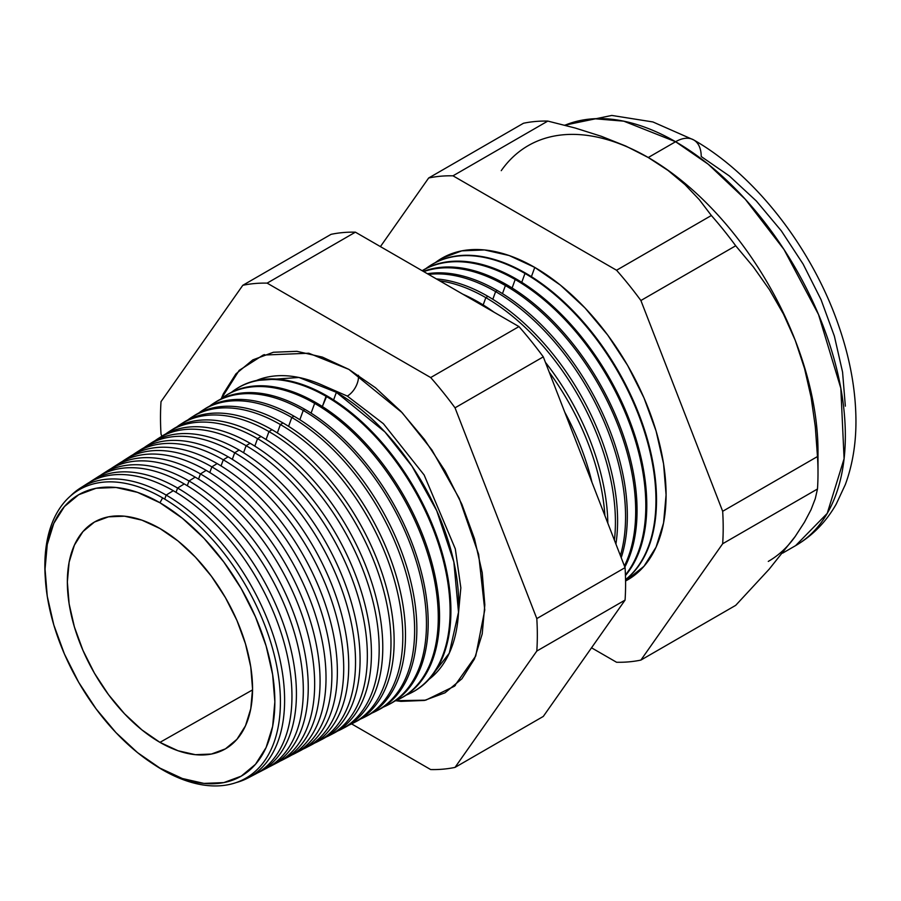 <?xml version="1.0" encoding="UTF-8"?>
<svg xmlns="http://www.w3.org/2000/svg" width="901" height="901" viewBox="0 0 901 901"><rect width="100%" height="100%" fill="white"/><g stroke="black" fill="none" stroke-linecap="round" stroke-linejoin="round"><path stroke-width="1.35" d="M428.989 679.354L449.272 653.191L458.508 612.252L453.845 561.92L436.748 510.766L412.039 466.256L384.941 431.962L336.377 392.318L298.941 377.474L256.447 380.492A173.003 99.887 -120 0 1 336.377 392.318L333.607 399.943L336.377 392.318A173.003 99.887 -120 0 1 447.617 538.989A173.003 99.887 -120 0 1 428.989 679.354M347.313 396.08L383.387 423.695L424.146 474.985L455.309 548.878L460.839 587.812L457.64 622.276L460.839 587.812L455.309 548.878L424.146 474.985L383.387 423.695L347.313 396.08L320.204 384.22L347.313 396.08A15.858 9.156 120 0 0 358.452 375.3A15.858 9.156 -60 0 1 347.313 396.08M221.308 398.636L239.182 370.379L263.115 355.084L308.795 353.226L348.912 369.399L375.435 387.723L400.922 411.374L424.427 439.44L445.026 470.851L461.92 504.391L474.489 538.775L482.215 572.687L484.828 604.819L482.215 633.921L474.489 658.901L461.92 678.78L445.026 692.801L424.427 700.437L400.922 701.372L395.708 700.708L425.745 700.167L454.329 686.269L475.728 656.018L484.761 609.988L478.634 554.363L459.262 498.422L431.906 449.971L402.15 412.681L348.912 369.399L322.4 357.111L296.902 351.322L273.397 352.257L252.809 359.882L235.904 373.904L223.347 393.782L221.308 398.636M45.287 577.744A166.561 96.17 60 0 1 162.631 497.893A166.561 96.17 60 0 1 280.414 701.89A166.561 96.17 60 0 1 162.631 769.893A166.561 96.17 -120 0 0 280.414 701.89A166.561 96.17 -120 0 0 162.631 497.893L159.95 502.758A162.495 93.817 60 0 1 274.85 701.778A162.495 93.817 60 0 1 159.95 768.114L182.374 778.509L203.919 783.408L223.786 782.609L241.198 776.166L255.49 764.307L266.11 747.503L272.643 726.386L274.85 701.778L272.643 674.624L266.11 645.949L255.49 616.881L241.198 588.533L223.786 561.976L203.919 538.246L182.374 518.255L159.95 502.758L137.538 492.363L115.981 487.475L96.114 488.263L78.702 494.717L64.41 506.565L53.801 523.38L47.257 544.486L45.05 569.105L47.257 596.259L53.801 624.922L64.41 653.991L78.702 682.35L96.114 708.907L115.981 732.637L137.538 752.628L159.95 768.114A162.495 93.817 60 0 1 151.312 762.753A162.495 93.817 60 0 1 45.377 579.264A162.495 93.817 60 0 1 159.95 502.758L162.631 497.893A166.561 96.17 -120 0 0 45.185 576.313L45.377 579.264M247.82 778.059L255.096 774.263A167.845 96.914 -120 0 0 283.477 640.498A167.845 96.914 -120 0 0 173.274 490.696L166.167 495.088L164.703 499.109L166.167 495.088A167.496 96.711 60 0 1 276.145 644.575A167.496 96.711 60 0 1 247.82 778.059A167.496 96.711 60 0 1 236.073 782.609A167.496 96.711 -120 0 0 278.758 654.396A167.496 96.711 -120 0 0 166.167 495.088L173.274 490.696A167.845 96.914 60 0 1 284.389 643.731A167.845 96.914 60 0 1 251.39 776.031M177.587 488.038L176.033 492.329L177.587 488.038A168.059 97.038 60 0 1 287.937 638.021A168.059 97.038 60 0 1 259.522 771.954A168.059 97.038 60 0 1 257.281 773.058A168.059 97.038 -120 0 0 288.489 639.98A168.059 97.038 -120 0 0 177.587 488.038L184.243 483.927A168.397 97.218 60 0 1 295.652 637.232A168.397 97.218 60 0 1 262.867 770.062A168.397 97.218 -120 0 0 266.336 768.407A168.397 97.218 -120 0 0 294.807 634.203A168.397 97.218 -120 0 0 184.243 483.927L177.587 488.038A168.059 97.038 -120 0 0 89.436 482.339A168.059 97.038 60 0 1 91.508 480.954A168.059 97.038 60 0 1 177.587 488.038M189.007 480.976L187.284 485.718L189.007 480.976A168.633 97.353 60 0 1 299.729 631.466A168.633 97.353 60 0 1 271.212 765.861A168.633 97.353 60 0 1 268.746 767.066A168.633 97.353 -120 0 0 300.337 633.64A168.633 97.353 -120 0 0 189.007 480.976L195.213 477.147A168.938 97.533 60 0 1 306.926 630.734A168.938 97.533 60 0 1 274.332 764.104A168.938 97.533 -120 0 0 277.564 762.539A168.938 97.533 -120 0 0 306.126 627.907A168.938 97.533 -120 0 0 195.213 477.147L189.007 480.976A168.633 97.353 -120 0 0 100.349 475.413A168.633 97.353 60 0 1 102.646 473.87A168.633 97.353 60 0 1 189.007 480.976M282.914 759.757L288.804 756.682A169.478 97.849 -120 0 0 317.456 621.622A169.478 97.849 -120 0 0 206.183 470.367L200.427 473.926L198.547 479.118L200.427 473.926A169.197 97.68 60 0 1 311.521 624.922A169.197 97.68 60 0 1 282.914 759.757A169.197 97.68 60 0 1 280.2 761.075A169.197 97.68 -120 0 0 312.196 627.287A169.197 97.68 -120 0 0 200.427 473.926L206.183 470.367A169.478 97.849 60 0 1 318.199 624.235A169.478 97.849 60 0 1 285.808 758.135M211.859 466.864L209.798 472.518L211.859 466.864A169.76 98.006 60 0 1 323.313 618.368A169.76 98.006 60 0 1 294.604 753.653A169.76 98.006 60 0 1 291.654 755.083A169.76 98.006 -120 0 0 324.045 620.947A169.76 98.006 -120 0 0 211.859 466.864L217.152 463.598A170.019 98.164 60 0 1 329.462 617.737A170.019 98.164 60 0 1 297.285 752.166A170.019 98.164 -120 0 0 300.033 750.826A170.019 98.164 -120 0 0 328.786 615.327A170.019 98.164 -120 0 0 217.152 463.598L211.859 466.864A169.76 98.006 -120 0 0 122.187 461.56A169.76 98.006 60 0 1 124.901 459.713A169.76 98.006 60 0 1 211.859 466.864M223.279 459.814L221.049 465.918L223.279 459.814A170.323 98.333 60 0 1 335.104 611.813A170.323 98.333 60 0 1 306.306 747.548A170.323 98.333 60 0 1 303.119 749.091A170.323 98.333 -120 0 0 335.893 614.595A170.323 98.333 -120 0 0 223.279 459.814L228.122 456.818A170.559 98.468 60 0 1 340.736 611.238A170.559 98.468 60 0 1 308.75 746.197A170.559 98.468 -120 0 0 311.273 744.958A170.559 98.468 -120 0 0 340.105 609.031A170.559 98.468 -120 0 0 228.122 456.818L223.279 459.814A170.323 98.333 -120 0 0 133.111 454.633A170.323 98.333 60 0 1 136.04 452.64A170.323 98.333 60 0 1 223.279 459.814M234.699 452.764L232.312 459.319L234.699 452.764A170.886 98.659 60 0 1 346.896 605.269A170.886 98.659 60 0 1 318.008 741.444A170.886 98.659 60 0 1 314.573 743.1A170.886 98.659 -120 0 0 347.741 608.254A170.886 98.659 -120 0 0 234.699 452.764L239.092 450.038A171.1 98.783 60 0 1 351.998 604.74A171.1 98.783 60 0 1 320.227 740.228A171.1 98.783 -120 0 0 322.502 739.102A171.1 98.783 -120 0 0 351.435 602.746A171.1 98.783 -120 0 0 239.092 450.038L234.699 452.764A170.886 98.659 -120 0 0 144.036 447.707A170.886 98.659 60 0 1 147.167 445.556A170.886 98.659 60 0 1 234.699 452.764M329.698 735.351L333.742 733.234A171.641 99.099 -120 0 0 362.765 596.451A171.641 99.099 -120 0 0 250.061 443.269L246.119 445.702L243.563 452.719L246.119 445.702A171.449 98.986 60 0 1 358.688 598.715A171.449 98.986 60 0 1 329.698 735.351A171.449 98.986 60 0 1 326.027 737.097A171.449 98.986 -120 0 0 359.589 601.902A171.449 98.986 -120 0 0 246.119 445.702L250.061 443.269A171.641 99.099 60 0 1 363.272 598.241A171.641 99.099 60 0 1 331.692 734.259M341.4 729.247L344.97 727.377A172.181 99.414 -120 0 0 374.084 590.155A172.181 99.414 -120 0 0 261.031 436.489L257.54 438.652L254.825 446.119L257.54 438.652A172.012 99.313 60 0 1 370.48 592.16A172.012 99.313 60 0 1 341.4 729.247A172.012 99.313 60 0 1 337.492 731.105A172.012 99.313 -120 0 0 371.437 595.561A172.012 99.313 -120 0 0 257.54 438.652L261.031 436.489A172.181 99.414 60 0 1 374.534 591.743A172.181 99.414 60 0 1 343.168 728.278M353.091 723.143L356.21 721.521A172.722 99.729 -120 0 0 385.414 583.859A172.722 99.729 -120 0 0 272.001 429.709L268.96 431.59L266.077 439.519L268.96 431.59A172.575 99.639 60 0 1 382.272 585.605A172.575 99.639 60 0 1 353.091 723.143A172.575 99.639 60 0 1 348.946 725.102A172.575 99.639 -120 0 0 383.285 589.209A172.575 99.639 -120 0 0 268.96 431.59L272.001 429.709A172.722 99.729 60 0 1 385.808 585.245A172.722 99.729 60 0 1 354.634 722.309M364.792 717.038L367.439 715.653A173.274 100.034 -120 0 0 396.744 577.575A173.274 100.034 -120 0 0 282.97 422.941L280.38 424.54L277.328 432.93L280.38 424.54A173.138 99.966 60 0 1 394.064 579.061A173.138 99.966 60 0 1 364.792 717.038A173.138 99.966 60 0 1 360.4 719.099A173.138 99.966 -120 0 0 395.134 582.868A173.138 99.966 -120 0 0 280.38 424.54L282.97 422.941A173.274 100.034 60 0 1 397.071 578.746A173.274 100.034 60 0 1 366.11 716.329M376.483 710.934L378.679 709.797A173.814 100.349 -120 0 0 408.063 571.279A173.814 100.349 -120 0 0 293.94 416.161L291.8 417.49L288.59 426.331L291.8 417.49A173.702 100.293 60 0 1 405.855 572.507A173.702 100.293 60 0 1 376.483 710.934A173.702 100.293 60 0 1 371.854 713.108A173.702 100.293 -120 0 0 406.982 576.527A173.702 100.293 -120 0 0 291.8 417.49L293.94 416.161A173.814 100.349 60 0 1 408.344 572.248A173.814 100.349 60 0 1 377.575 710.36M388.185 704.841L389.908 703.94A174.355 100.664 -120 0 0 419.393 564.983A174.355 100.664 -120 0 0 304.921 409.392L303.232 410.428L299.842 419.731L303.232 410.428A174.265 100.619 60 0 1 417.647 565.952A174.265 100.619 60 0 1 388.185 704.841A174.265 100.619 60 0 1 383.308 707.105A174.265 100.619 -120 0 0 418.83 570.175A174.265 100.619 -120 0 0 303.232 410.428L304.921 409.392A174.355 100.664 60 0 1 419.607 565.76A174.355 100.664 60 0 1 389.041 704.379M399.875 698.737L401.148 698.072A174.895 100.98 -120 0 0 430.712 558.699A174.895 100.98 -120 0 0 315.891 402.612L314.652 403.378L311.093 413.131L314.652 403.378A174.828 100.935 60 0 1 429.439 559.408A174.828 100.935 60 0 1 399.875 698.737A174.828 100.935 60 0 1 394.762 701.102A174.828 100.935 -120 0 0 430.678 563.835A174.828 100.935 -120 0 0 314.652 403.378L315.891 402.612A174.895 100.98 60 0 1 430.881 559.262A174.895 100.98 60 0 1 400.506 698.399M411.577 692.632L412.376 692.216A175.436 101.284 -120 0 0 442.042 552.403A175.436 101.284 -120 0 0 326.86 395.832L322.355 406.542L326.072 396.316A175.402 101.261 60 0 1 441.231 552.854A175.402 101.261 60 0 1 411.577 692.632A175.402 101.261 60 0 1 406.216 695.099A175.402 101.261 -120 0 0 442.526 557.482A175.402 101.261 -120 0 0 326.072 396.316L326.86 395.832A175.436 101.284 60 0 1 442.143 552.764A175.436 101.284 60 0 1 411.982 692.418M564.736 412.129A182.464 105.349 60 0 1 591.946 482.249A182.464 105.349 -120 0 0 564.736 412.129M604.898 515.642A182.802 105.541 -120 0 0 549.25 372.214A182.802 105.541 60 0 1 604.898 515.642M478.521 302.162A182.926 105.608 60 0 1 494.108 312.242A182.926 105.608 -120 0 0 478.521 302.162L477.609 302.725L478.521 302.162A182.926 105.608 -120 0 0 462.934 294.244A182.926 105.608 60 0 1 478.521 302.162M545.387 362.281A182.926 105.608 60 0 1 607.837 523.233A182.926 105.608 -120 0 0 545.387 362.281M485.819 297.645L483.173 304.943L485.819 297.645A183.286 105.822 60 0 1 614.414 540.183A183.286 105.822 -120 0 0 485.819 297.645L487.925 296.35A183.387 105.879 60 0 1 615.912 544.035A183.387 105.879 -120 0 0 487.925 296.35L485.819 297.645A183.286 105.822 -120 0 0 439.654 280.808A183.286 105.822 60 0 1 485.819 297.645M495.618 291.597L492.813 299.278L495.618 291.597A183.77 106.104 60 0 1 620.395 555.579A183.77 106.104 -120 0 0 495.618 291.597L497.329 290.539A183.849 106.149 60 0 1 621.217 557.696A183.849 106.149 -120 0 0 497.329 290.539L495.618 291.597A183.77 106.104 -120 0 0 428.561 274.411A183.77 106.104 60 0 1 495.618 291.597M505.405 285.549L502.465 293.625L505.405 285.549A184.254 106.374 60 0 1 624.416 565.941A184.254 106.374 -120 0 0 505.405 285.549L506.722 284.739A184.322 106.419 60 0 1 624.843 567.044A184.322 106.419 -120 0 0 506.722 284.739L505.405 285.549A184.254 106.374 -120 0 0 423.74 271.618A184.254 106.374 60 0 1 505.405 285.549M515.192 279.501L512.117 287.971L515.192 279.501A184.739 106.656 60 0 1 629.686 423.83A184.739 106.656 60 0 1 625.429 574.917A184.739 106.656 -120 0 0 629.686 423.83A184.739 106.656 -120 0 0 515.192 279.501L516.127 278.927A184.784 106.69 60 0 1 631.072 424.416A184.784 106.69 60 0 1 625.452 575.548A184.784 106.69 -120 0 0 631.072 424.416A184.784 106.69 -120 0 0 516.127 278.927L515.192 279.501A184.739 106.656 -120 0 0 422.197 270.728A184.739 106.656 60 0 1 515.192 279.501M524.979 273.454L521.758 282.317L524.979 273.454A185.223 106.937 60 0 1 643.607 429.067A185.223 106.937 60 0 1 625.553 579.636A185.223 106.937 -120 0 0 643.607 429.067A185.223 106.937 -120 0 0 524.979 273.454L525.531 273.116A185.246 106.949 60 0 1 644.35 429.315A185.246 106.949 60 0 1 625.553 579.782A185.246 106.949 -120 0 0 644.35 429.315A185.246 106.949 -120 0 0 525.531 273.116L524.979 273.454A185.223 106.937 -120 0 0 425.903 268.577A185.223 106.937 60 0 1 430.115 265.649A185.223 106.937 60 0 1 524.979 273.454M435.262 262.653L441.918 258.215L461.819 250.85L484.524 249.937L509.155 255.535L534.777 267.417L531.41 276.663L534.777 267.417L560.388 285.11L585.019 307.962L607.725 335.082L627.625 365.434L643.956 397.837L656.086 431.05L663.564 463.812L666.087 494.852L663.564 522.974L656.086 547.11L643.956 566.312L625.576 580.999A185.707 107.219 -120 0 0 656.626 432.897A185.707 107.219 -120 0 0 534.777 267.417A185.707 107.219 -120 0 0 435.273 262.653M818.007 473.081L818.007 451.525A240.06 138.596 -120 0 0 795.256 340.387L804.548 368.509L811.114 397.341L815.304 426.714L817.477 456.548A266.459 153.846 60 0 1 818.007 473.081A266.459 153.846 60 0 1 817.477 489.006L815.281 498.658L811.046 509.673L804.469 522.186L795.256 536.399L769.206 569.15L735.7 605.348L640.893 660.084L722.67 543.742A266.459 153.846 -120 0 0 722.67 511.295A266.459 153.846 60 0 1 722.67 543.742L817.477 489.006L722.67 543.742L640.893 660.084L735.7 605.348L769.206 569.15L795.256 536.399L804.469 522.186L811.046 509.673L815.281 498.658L817.477 489.006A266.459 153.846 -120 0 0 817.477 456.548L722.67 511.295L640.893 300.517L722.67 511.295L817.477 456.548L815.304 426.714L811.114 397.341L804.548 368.509L795.256 340.387L783.453 314.055L769.398 289.615L753.337 266.887L735.7 245.782L640.893 300.517A266.459 153.846 -120 0 0 616.554 270.244A266.459 153.846 60 0 1 640.893 300.517L735.7 245.782A266.459 153.846 -120 0 0 711.362 215.508L616.554 270.244L453 175.819L547.808 121.083L453 175.819A266.459 153.846 -120 0 0 428.662 177.993L523.47 123.257L428.662 177.993L380.425 246.615L428.662 177.993A266.459 153.846 60 0 1 453 175.819L616.554 270.244L711.362 215.508L699.322 199.684L684.974 184.57L668.069 170.469L648.258 157.517L675.592 141.727A36.231 20.926 -60 0 1 693.714 139.937A36.231 20.926 120 0 0 675.592 141.727L708.209 164.207L745.285 199.245L783.983 249.476L818.513 314.505L840.824 388.218L844.091 458.71L827.219 513.39L795.617 545.634A240.06 138.596 -120 0 0 832.423 353.271A240.06 138.596 -120 0 0 675.592 141.727L648.258 157.517A240.06 138.596 60 0 1 795.256 340.387A240.06 138.596 60 0 1 817.759 461.875M159.95 742.368A130.96 75.605 60 0 1 74.513 627.355A130.96 75.605 60 0 1 94.042 522.276A130.96 75.605 60 0 1 159.95 528.515A130.96 75.605 60 0 1 245.624 644.305A130.96 75.605 60 0 1 225.002 749.103A130.96 75.605 60 0 1 159.95 742.368L252.55 689.896L159.95 742.368L141.885 729.878L124.518 713.772L108.503 694.648L94.47 673.25L82.96 650.387L74.4 626.961L69.129 603.861L67.35 581.978L69.129 562.145L74.4 545.128L82.96 531.579L94.47 522.028L108.503 516.825L124.518 516.194L141.885 520.136L159.95 528.515L178.015 540.994L195.393 557.111L211.397 576.235L225.43 597.633L236.952 620.485L245.5 643.911L250.771 667.01L252.55 688.905L250.771 708.738L245.5 725.755L236.952 739.293L225.43 748.855L211.397 754.047L195.393 754.689L178.015 750.747L159.95 742.368M795.256 536.399A240.06 138.596 60 0 1 768.283 561.413M94.819 479.005A168.397 97.218 60 0 1 184.243 483.927A168.397 97.218 -120 0 0 97.995 476.832L91.508 480.954M105.721 472.045A168.938 97.533 60 0 1 195.213 477.147A168.938 97.533 -120 0 0 108.683 470.029L102.646 473.87M116.623 465.096A169.478 97.849 60 0 1 206.183 470.367A169.478 97.849 -120 0 0 119.382 463.227L113.774 466.797A169.197 97.68 60 0 1 200.427 473.926A169.197 97.68 -120 0 0 111.273 468.486A169.197 97.68 60 0 1 113.774 466.797M127.537 458.147A170.019 98.164 60 0 1 217.152 463.598A170.019 98.164 -120 0 0 130.071 456.435L124.901 459.713M138.439 451.198A170.559 98.468 60 0 1 228.122 456.818A170.559 98.468 -120 0 0 140.77 449.633L136.04 452.64M149.341 444.249A171.1 98.783 60 0 1 239.092 450.038A171.1 98.783 -120 0 0 151.458 442.83L147.167 445.556M160.254 437.3A171.641 99.099 60 0 1 250.061 443.269A171.641 99.099 -120 0 0 162.146 436.039L158.306 438.483A171.449 98.986 60 0 1 246.119 445.702A171.449 98.986 -120 0 0 154.949 440.78A171.449 98.986 60 0 1 158.306 438.483M171.156 430.351A172.181 99.414 60 0 1 261.031 436.489A172.181 99.414 -120 0 0 172.846 429.236L169.433 431.399A172.012 99.313 60 0 1 257.54 438.652A172.012 99.313 -120 0 0 165.874 433.854A172.012 99.313 60 0 1 169.433 431.399M182.07 423.402A172.722 99.729 60 0 1 272.001 429.709A172.722 99.729 -120 0 0 183.534 422.434L180.572 424.326A172.575 99.639 60 0 1 268.96 431.59A172.575 99.639 -120 0 0 176.799 426.939A172.575 99.639 60 0 1 180.572 424.326M192.972 416.453A173.274 100.034 60 0 1 282.97 422.941A173.274 100.034 -120 0 0 194.233 415.643L191.699 417.242A173.138 99.966 60 0 1 280.38 424.54A173.138 99.966 -120 0 0 187.723 420.012A173.138 99.966 60 0 1 191.699 417.242M203.885 409.516A173.814 100.349 60 0 1 293.94 416.161A173.814 100.349 -120 0 0 204.921 408.84L202.838 410.169A173.702 100.293 60 0 1 291.8 417.49A173.702 100.293 -120 0 0 198.648 413.097A173.702 100.293 60 0 1 202.838 410.169M214.798 402.567A174.355 100.664 60 0 1 304.921 409.392A174.355 100.664 -120 0 0 215.609 402.037L213.965 403.085A174.265 100.619 60 0 1 303.232 410.428A174.265 100.619 -120 0 0 209.573 406.182A174.265 100.619 60 0 1 213.965 403.085M315.891 402.612A174.895 100.98 -120 0 0 226.309 395.246A174.895 100.98 60 0 1 315.891 402.612M220.497 399.256A174.828 100.935 60 0 1 225.104 396.012A174.828 100.935 60 0 1 314.652 403.378A174.828 100.935 -120 0 0 220.497 399.256M236.614 388.691A175.436 101.284 60 0 1 326.86 395.832A175.436 101.284 -120 0 0 236.997 388.444L236.231 388.928A175.402 101.261 60 0 1 326.072 396.316A175.402 101.261 -120 0 0 231.422 392.34A175.402 101.261 60 0 1 236.231 388.928M487.925 296.35A183.387 105.879 -120 0 0 436.399 278.927A183.387 105.879 60 0 1 487.925 296.35M497.329 290.539A183.849 106.149 -120 0 0 427.401 273.735A183.849 106.149 60 0 1 497.329 290.539M506.722 284.739A184.322 106.419 -120 0 0 423.38 271.415A184.322 106.419 60 0 1 506.722 284.739M516.127 278.927A184.784 106.69 -120 0 0 422.164 270.717A184.784 106.69 60 0 1 516.127 278.927M525.531 273.116A185.246 106.949 -120 0 0 430.655 265.311A185.246 106.949 -120 0 0 430.385 265.48A185.246 106.949 60 0 1 525.531 273.116M640.893 660.084A266.459 153.846 60 0 1 616.554 662.258L591.529 647.808L616.554 662.258A266.459 153.846 -120 0 0 640.893 660.084M547.808 121.083A266.459 153.846 -120 0 0 523.47 123.257A266.459 153.846 60 0 1 547.808 121.083L575.232 128.032L547.808 121.083M528.234 145.624A240.06 138.596 60 0 1 648.258 157.517L625.835 146.075L601.418 136.321L575.232 128.032L601.418 136.321L625.835 146.075L648.258 157.517L668.069 170.469L684.974 184.57L699.322 199.684L711.362 215.508A266.459 153.846 60 0 1 735.7 245.782L753.337 266.887L769.398 289.615L783.453 314.055L795.256 340.387A240.06 138.596 -120 0 0 648.258 157.517A240.06 138.596 -120 0 0 501.249 170.649M455.028 767.393L536.805 651.051A266.459 153.846 -120 0 0 536.805 618.593L455.028 407.826A266.459 153.846 -120 0 0 430.689 377.553L267.135 283.128A266.459 153.846 -120 0 0 242.797 285.302L161.02 401.643A266.459 153.846 -120 0 0 161.02 434.091L161.853 436.23L161.02 434.091A266.459 153.846 60 0 1 161.02 401.643L242.797 285.302A266.459 153.846 60 0 1 267.135 283.128L430.689 377.553A266.459 153.846 60 0 1 455.028 407.826L536.805 618.593A266.459 153.846 60 0 1 536.805 651.051L625.069 600.089L543.292 716.43L455.028 767.393A266.459 153.846 60 0 1 430.689 769.567A266.459 153.846 -120 0 0 455.028 767.393L543.292 716.43L625.069 600.089A266.459 153.846 -120 0 0 625.069 567.641A266.459 153.846 60 0 1 625.069 600.089L536.805 651.051L455.028 767.393M351.593 723.897L430.689 769.567L351.593 723.897M83.917 485.954A167.845 96.914 60 0 1 173.274 490.696A167.845 96.914 -120 0 0 87.307 483.623L80.38 488.027A167.496 96.711 60 0 1 166.167 495.088A167.496 96.711 -120 0 0 70.56 495.922A167.496 96.711 60 0 1 80.38 488.027M675.592 141.727A240.06 138.596 -120 0 0 564.893 125.239L594.423 118.729L623.751 121.162L675.592 141.727M782.62 553.135L795.617 545.634C812.668 535.611 826.194 521.769 836.218 504.11L845.352 484.524C852.436 465.22 855.973 444.148 855.95 421.308C855.86 390.674 850.161 358.981 838.854 326.207C812.556 249.093 755.871 175.368 693.714 139.937A36.231 20.926 -60 0 1 701.215 156.526L729.337 175.954L756.367 201.036L781.291 230.802L803.129 264.106L821.048 299.673L834.371 336.129L842.57 372.09L845.341 406.148M543.292 356.864L625.069 567.641L536.805 618.593L625.069 567.641L543.292 356.864L455.028 407.826L543.292 356.864A266.459 153.846 -120 0 0 518.953 326.59A266.459 153.846 60 0 1 543.292 356.864M331.061 234.339A266.459 153.846 60 0 1 355.399 232.165L518.953 326.59L430.689 377.553L518.953 326.59L355.399 232.165L267.135 283.128L355.399 232.165A266.459 153.846 -120 0 0 331.061 234.339L242.797 285.302L331.061 234.339M151.312 762.753L153.778 764.386A166.561 96.17 -120 0 0 162.631 769.893A166.561 96.17 60 0 1 152.584 763.586M263.115 355.084L264.455 354.611M322.502 739.102L318.008 741.444M311.273 744.958L306.306 747.548M300.033 750.826L294.604 753.653M277.564 762.539L271.212 765.861M266.336 768.407L259.522 771.954M226.309 395.246L225.104 396.012M564.657 125.171L611.79 115.441L652.91 121.95L693.714 139.937M455.399 685.357L454.329 686.269"/></g></svg>
